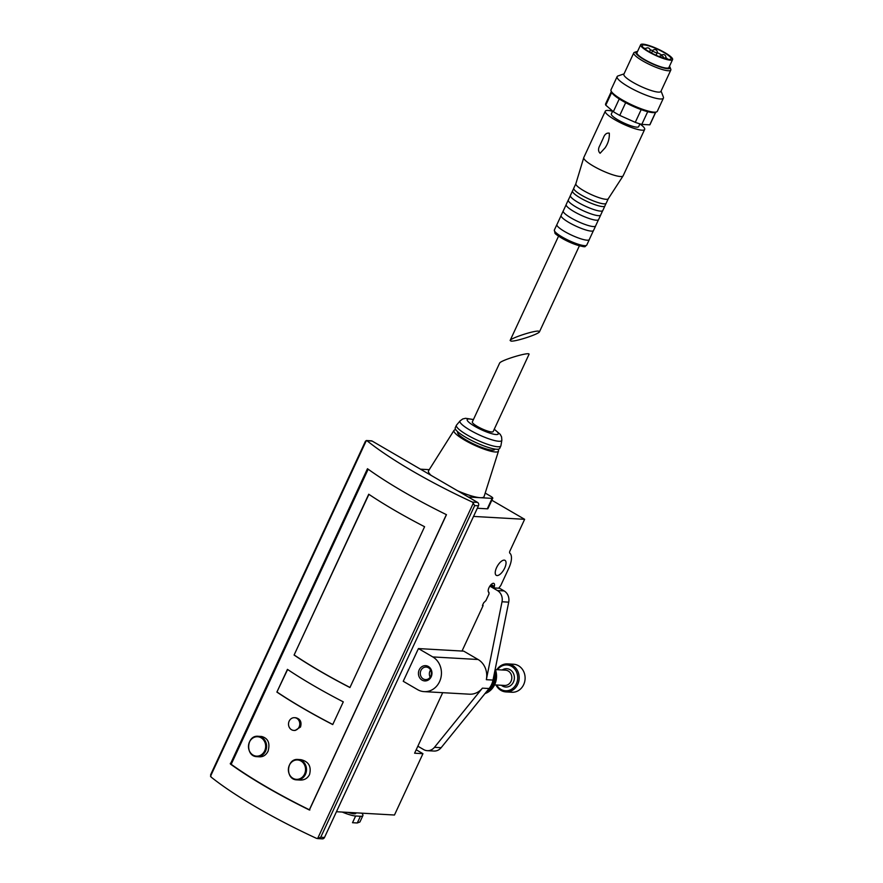 <?xml version="1.0" encoding="UTF-8"?>
<svg xmlns="http://www.w3.org/2000/svg" width="883" height="883" viewBox="0 0 883 883"><rect width="100%" height="100%" fill="white"/><g stroke="black" fill="none" stroke-linecap="round" stroke-linejoin="round"><path stroke-width="1.32" d="M493.156 431.588A11.479 2.208 -155.1 0 1 481.809 428.752A11.479 2.208 -155.1 0 1 472.328 421.919L499.579 363.2C500.33 360.264 531.125 351.103 528.961 354.458L493.156 431.588M497.913 449.237A24.525 4.702 -155.1 0 1 498.498 451.058A24.525 4.702 -155.1 0 1 474.226 445.098A24.525 4.702 -155.1 0 1 454.005 430.407L428.564 470.749A30.618 5.872 24.9 0 0 431.081 475.363M429.248 469.668L420.44 469.171M498.498 451.058L484.105 496.522A30.618 5.872 -155.1 0 1 480.209 497.692L492.129 498.365A5.099 0.982 24.9 0 0 492.769 498.2A5.099 0.982 24.9 0 0 490.529 496.18L485.186 493.078M498.674 588.199L500.738 585.572L508.751 568.31A17.351 7.406 120.2 0 0 509.811 553.155A2.55 1.093 120.2 0 1 509.966 550.926L524.634 519.314L473.52 516.423M524.634 519.314L491.831 500.231M477.306 508.255L487.284 508.818A5.099 0.982 24.9 0 0 487.924 508.652L492.769 498.2M293.785 730.418L295.11 730.484L300.507 727.018C301.887 722.007 300.33 718.917 295.827 717.758L294.514 717.68A6.38 5.64 -86.8 0 0 288.52 723.729A6.38 5.64 -86.8 0 0 293.785 730.418A6.38 5.64 -86.8 0 0 299.138 726.941A6.38 5.64 -86.8 0 0 294.514 717.68M230.397 764.038L367.471 468.718A153.112 29.371 -155.1 0 0 446.467 514.679L309.381 809.998A153.112 29.371 24.9 0 1 230.397 764.038L231.191 764.292A153.112 29.371 24.9 0 0 309.37 809.777L309.845 809.998M424.591 526.721L349.933 687.548A153.112 29.371 -155.1 0 1 294.083 655.054L368.73 494.226A153.112 29.371 24.9 0 0 424.591 526.721M343.288 701.864L332.736 724.579A153.112 29.371 -155.1 0 1 276.887 692.084L287.439 669.369A153.112 29.371 24.9 0 0 343.288 701.864M289.657 774.888A10.21 9.018 -86.8 0 0 296.909 779.866L300.375 780.064C304.503 780.119 307.56 778.287 309.547 774.557C311.567 766.477 308.675 761.51 300.871 759.656L298.057 759.49A10.21 9.018 -86.8 0 0 290.297 763.629M259.823 756.808C263.355 756.841 266.092 754.987 268.035 751.245C270.286 743.177 268.145 738.254 261.633 736.477L258.167 736.279A10.21 9.018 -86.8 0 0 250.408 740.418M368.917 494.348L294.083 655.054M287.626 669.491L276.887 692.084M473.454 502.857L317.615 838.574L316.346 838.287A153.112 29.371 24.9 0 1 211.026 777.007L210.64 774.722L365.507 441.092L367.085 440.805A153.112 29.371 -155.1 0 0 472.405 502.085L474.679 505.595L320.728 837.25L317.494 838.574L322.361 838.85A2.55 2.252 -86.8 0 0 324.502 837.459L478.454 505.804A2.55 2.252 -86.8 0 0 477.504 502.372L372.196 441.092A2.55 2.252 -86.8 0 0 371.279 440.816L366.434 440.54M336.445 811.731L394.469 815.02L422.946 753.685L414.602 753.21L442.692 692.68M462.019 651.047L483.133 605.55L482.416 605.517L483.685 602.791L485.937 600.583L489.094 593.773L488.608 592.107M494.016 587.548L494.325 586.411A5.099 2.174 120.2 0 0 493.928 583.42A5.099 2.174 120.2 0 0 489.48 586.742A5.099 2.174 120.2 0 0 488.796 592.25A5.099 2.174 120.2 0 0 489.016 592.338M504.69 568.078A8.675 3.698 120.2 0 0 504.999 560.352A8.675 3.698 120.2 0 0 497.438 565.981A8.675 3.698 120.2 0 0 496.279 575.341A8.675 3.698 120.2 0 0 504.69 568.078M355.628 815.991L352.516 822.713L357.284 822.978L359.911 821.985L362.891 815.594A19.901 3.819 -155.1 0 1 360.396 816.267L355.628 815.991A19.901 3.819 -155.1 0 1 342.229 812.062M361.71 813.166A19.901 3.819 -155.1 0 1 362.891 815.594M483.133 605.55L482.56 605.219M422.946 753.685L416.202 749.755M210.507 776.267L366.346 440.54L372.196 441.092M230.927 764.071L231.28 763.409L230.927 764.071M349.966 687.46A153.112 29.371 -155.1 0 1 294.315 655.065M332.781 724.49A153.112 29.371 -155.1 0 1 277.13 692.095M468.31 497.019L480.209 497.692A30.618 5.872 24.9 0 1 457.681 490.838M501.842 440.275L500.926 445.683A24.492 4.702 -155.1 0 1 500.849 445.926A24.492 4.702 -155.1 0 1 476.643 439.877A24.492 4.702 -155.1 0 1 456.412 425.297A24.492 4.702 -155.1 0 1 456.544 425.087L460.087 420.893A23.046 4.426 -155.1 0 0 479.005 434.8A23.046 4.426 -155.1 0 0 501.842 440.275L501.588 436.93L500.242 434.359L494.259 429.193M500.849 445.926L499.69 448.421A24.492 4.702 -155.1 0 1 475.484 442.372A24.492 4.702 -155.1 0 1 455.242 427.791L456.412 425.297M494.888 449.061L494.723 449.425A20.419 3.918 -155.1 0 1 474.557 444.392A20.419 3.918 -155.1 0 1 457.681 432.24L457.858 431.864M454.005 430.407A24.525 4.702 -155.1 0 1 455.771 429.679M490.363 585.429L494.756 587.979L499.524 588.255L504.127 590.926A10.21 9.018 93.2 0 1 508.707 602.151L493.012 680.065A18.377 16.236 93.2 0 1 489.083 688.53L441.147 747.691A10.21 9.018 93.2 0 1 433.95 751.047L427.273 750.671A10.21 9.018 93.2 0 1 423.63 749.568L417.847 746.201M489.855 586.135L497.449 590.55A10.21 9.018 93.2 0 1 502.03 601.765L486.334 679.689A18.377 16.236 93.2 0 0 478.089 659.502L463.73 651.146L418.432 648.575L432.791 656.93A18.377 16.236 93.2 0 1 440.838 678.034A18.377 16.236 93.2 0 1 424.16 691.632A18.377 16.236 93.2 0 1 417.604 689.645L403.244 681.29L418.432 648.575M489.083 688.53L482.405 688.155A18.377 16.236 93.2 0 1 469.469 694.193L424.16 691.632M482.405 688.155L434.469 747.316A10.21 9.018 93.2 0 1 427.273 750.671M431.18 676.775A7.66 6.766 93.2 0 1 419.469 677.449A7.66 6.766 93.2 0 1 424.944 665.65A7.66 6.766 93.2 0 1 431.18 676.775M430.749 676.179A6.28 5.541 93.2 0 1 425.485 679.59A6.28 5.541 93.2 0 1 420.308 673.012A6.28 5.541 93.2 0 1 426.202 667.062A6.28 5.541 93.2 0 1 430.749 676.179M501.356 685.263A9.183 8.124 -86.8 0 0 513.442 682.051A9.183 8.124 -86.8 0 0 511.908 671.179A9.183 8.124 -86.8 0 0 502.217 669.976M496.632 684.998A12.936 11.435 -86.8 0 0 514.679 686.499A12.936 11.435 -86.8 0 0 511.61 666.356A12.936 11.435 -86.8 0 0 497.493 669.711M494.557 684.877L504.623 685.451A7.66 6.766 -86.8 0 0 511.036 681.29A7.66 6.766 -86.8 0 0 505.484 670.164L495.429 669.601M430.595 670.009A6.093 5.386 -86.8 0 0 430.187 677.162M495.97 684.965A14.04 12.406 -86.8 0 0 505.992 691.919A14.04 12.406 -86.8 0 0 518.718 681.533A14.04 12.406 -86.8 0 0 512.582 665.407A14.04 12.406 -86.8 0 0 507.57 663.895A14.04 12.406 -86.8 0 0 496.831 669.678M505.992 691.919L511.908 692.25A14.04 12.406 -86.8 0 0 524.645 681.864A14.04 12.406 -86.8 0 0 518.509 665.749A14.04 12.406 -86.8 0 0 513.498 664.226L507.57 663.895M492.328 684.424A17.859 15.784 93.2 0 1 486.986 691.124A17.859 15.784 93.2 0 0 492.328 684.424A17.859 15.784 93.2 0 0 494.116 674.612A17.859 15.784 93.2 0 1 492.328 684.424M493.52 684.491A17.859 15.784 93.2 0 1 485.694 692.725A17.859 15.784 93.2 0 0 493.52 684.491A17.859 15.784 93.2 0 0 494.778 671.323A17.859 15.784 93.2 0 1 493.52 684.491M495.231 669.06A17.859 15.784 93.2 0 1 494.712 684.557A17.859 15.784 93.2 0 1 485.01 693.563M538.531 331.114C533.729 330.551 510.551 338.2 510.12 340.485L511.091 341.114C515.893 341.666 539.072 334.028 539.502 331.743L538.531 331.114M611.323 91.556L605.617 103.863A24.492 4.702 24.9 0 0 605.782 105.176L613.343 111.666A24.492 4.702 24.9 0 0 619.756 115.397L635.274 122.34A24.492 4.702 24.9 0 0 641.798 124.393L649.767 124.845A24.492 4.702 24.9 0 0 650.054 124.492L655.76 112.185M605.782 105.176L611.687 92.461A24.492 4.702 24.9 0 0 619.248 98.951A24.492 4.702 24.9 0 0 625.661 102.682A24.492 4.702 24.9 0 0 641.179 109.624A24.492 4.702 24.9 0 0 647.703 111.677A24.492 4.702 24.9 0 0 655.142 112.406L656.455 111.953A25.519 4.89 24.9 0 0 657.305 111.291L663.42 98.112A25.519 4.89 24.9 0 0 663.376 97.042L661.069 91.07M624.027 73.874L617.979 75.96A25.519 4.89 24.9 0 0 617.129 76.622L611.014 89.801A25.519 4.89 24.9 0 0 611.058 90.872L611.555 92.174A24.492 4.702 24.9 0 0 611.687 92.461M635.274 122.34L641.179 109.624M641.798 124.393L647.703 111.677M619.756 115.397L625.661 102.682M613.343 111.666L619.248 98.951M649.767 124.845L655.616 112.24M575.871 183.708L573.773 188.2A17.859 3.422 24.9 0 0 573.718 188.432L572.648 190.739A17.859 3.422 24.9 0 0 572.515 190.927L570.407 195.474A17.859 3.422 24.9 0 0 570.341 195.706L568.431 199.823A17.859 3.422 24.9 0 0 568.288 200.022L566.18 204.558A17.859 3.422 24.9 0 0 566.124 204.79L563.365 210.728A17.859 3.422 24.9 0 0 563.233 210.916L561.124 215.463A17.859 3.422 24.9 0 0 561.058 215.695L557.041 224.348A17.859 3.422 24.9 0 0 556.908 224.547A17.859 3.422 24.9 0 0 571.665 235.176A17.859 3.422 24.9 0 0 589.314 239.591A17.859 3.422 24.9 0 0 589.369 239.359L593.387 230.706A17.859 3.422 24.9 0 0 593.531 230.507L595.639 225.96A17.859 3.422 24.9 0 0 595.694 225.728L598.453 219.801A17.859 3.422 24.9 0 0 598.586 219.602L600.694 215.055A17.859 3.422 24.9 0 0 600.76 214.823L602.67 210.717A17.859 3.422 24.9 0 0 602.802 210.518L604.91 205.971A17.859 3.422 24.9 0 0 604.976 205.739L606.047 203.443A17.859 3.422 24.9 0 0 606.18 203.245L608.266 198.741A17.859 3.422 24.9 0 1 608.244 198.785L623.1 175.883A21.689 4.161 24.9 0 0 623.144 175.783L644.656 129.437A21.689 4.161 24.9 0 0 639.899 123.929M561.058 215.695A17.859 3.422 24.9 0 0 575.882 226.092A17.859 3.422 24.9 0 0 593.387 230.706M563.233 210.916A17.859 3.422 24.9 0 0 577.99 221.545A17.859 3.422 24.9 0 0 595.639 225.96M566.124 204.79A17.859 3.422 24.9 0 0 580.948 215.187A17.859 3.422 24.9 0 0 598.453 219.801M568.288 200.022A17.859 3.422 24.9 0 0 583.056 210.651A17.859 3.422 24.9 0 0 600.694 215.055M570.341 195.706A17.859 3.422 24.9 0 0 585.164 206.103A17.859 3.422 24.9 0 0 602.67 210.717M572.515 190.927A17.859 3.422 24.9 0 0 587.272 201.556A17.859 3.422 24.9 0 0 604.91 205.971M573.718 188.432A17.859 3.422 24.9 0 0 588.531 198.83A17.859 3.422 24.9 0 0 606.047 203.443M575.882 183.664A17.859 3.422 24.9 0 0 575.848 183.752A17.859 3.422 24.9 0 0 590.65 194.293A17.859 3.422 24.9 0 0 608.244 198.785M612.592 111.247A21.689 4.161 24.9 0 0 608.034 110.441A21.689 4.161 24.9 0 0 605.308 111.17L583.795 157.516A21.689 4.161 24.9 0 0 583.762 157.627A21.689 4.161 24.9 0 0 601.72 170.419A21.689 4.161 24.9 0 0 623.1 175.883M605.308 111.17A21.689 4.161 24.9 0 0 623.232 124.084A21.689 4.161 24.9 0 0 644.656 129.437M609.303 133.156C609.568 138.421 608.177 143.311 605.109 147.825L600.109 153.267C598.122 151.335 598.045 148.73 599.877 145.463L603.343 137.936C604.656 134.304 606.643 132.715 609.303 133.156M612.67 111.092L611.334 113.973A15.055 2.892 24.9 0 0 623.773 122.925A15.055 2.892 24.9 0 0 638.641 126.644L639.932 123.874M611.058 90.872A25.519 4.89 24.9 0 0 632.096 104.989A25.519 4.89 24.9 0 0 656.455 111.953M617.129 76.622A25.519 4.89 24.9 0 0 638.21 91.81A25.519 4.89 24.9 0 0 663.42 98.112M637.504 51.512A18.885 3.62 24.9 0 0 636.433 51.667L634.458 52.351A20.419 3.918 24.9 0 0 633.784 52.881L623.873 74.227A20.419 3.918 24.9 0 0 640.738 86.379A20.419 3.918 24.9 0 0 660.903 91.424L670.815 70.066A20.419 3.918 24.9 0 0 670.782 69.205L670.02 67.263A18.885 3.62 24.9 0 0 669.446 66.335M633.784 52.881A20.419 3.918 24.9 0 0 650.65 65.022A20.419 3.918 24.9 0 0 670.815 70.066M636.433 51.667A18.885 3.62 24.9 0 0 651.4 63.399A18.885 3.62 24.9 0 0 670.02 67.263M640.65 44.746L636.963 52.693A17.605 3.377 24.9 0 0 651.511 63.168A17.605 3.377 24.9 0 0 668.895 67.527L672.592 59.569A17.605 3.377 24.9 0 0 661.566 50.828A17.605 3.377 24.9 0 0 642.857 44.15A17.605 3.377 24.9 0 0 640.65 44.746A17.605 3.377 24.9 0 0 655.197 55.221A17.605 3.377 24.9 0 0 672.592 59.569M644.182 44.923A15.916 3.057 24.9 0 0 642.129 45.673A15.916 3.057 24.9 0 0 655.329 54.923A15.916 3.057 24.9 0 0 670.925 59.04A15.916 3.057 24.9 0 0 661.577 51.214A15.916 3.057 24.9 0 0 644.182 44.923M667.846 59.26A14.801 2.837 24.9 0 0 665.826 57.561M661.842 55.033A14.801 2.837 24.9 0 0 657.239 52.627M652.669 50.64A14.801 2.837 24.9 0 0 650.031 49.658M645.937 48.477A14.801 2.837 24.9 0 0 643.95 48.168M446.368 514.634L309.37 809.777M368.167 469.215L231.191 764.292M320.728 837.25L324.502 837.459M474.679 505.595L478.454 505.804M472.405 502.085L477.504 502.372M348.034 812.393A14.801 2.837 24.9 0 0 355.904 812.835M494.325 586.411L491.136 584.557M357.284 822.978L360.396 816.267M230.286 763.354L231.114 763.398M305.463 774.325A10.21 9.018 -86.8 0 0 298.057 759.49C286.258 758.155 285.032 779.866 296.909 779.866A10.21 9.018 -86.8 0 0 305.463 774.325M304.558 774.071A9.713 8.587 -86.8 0 0 300.982 761.003A9.713 8.587 -86.8 0 0 289.37 765.23A9.713 8.587 -86.8 0 0 292.946 778.298A9.713 8.587 -86.8 0 0 304.558 774.071M265.573 751.113A10.21 9.018 -86.8 0 0 258.167 736.279C246.368 734.943 245.132 756.654 257.019 756.665A10.21 9.018 -86.8 0 0 265.573 751.113M249.768 751.676A10.21 9.018 -86.8 0 0 257.019 756.665L259.823 756.819M264.668 750.859A9.713 8.587 -86.8 0 0 261.081 737.791A9.713 8.587 -86.8 0 0 249.47 742.018A9.713 8.587 -86.8 0 0 253.057 755.086A9.713 8.587 -86.8 0 0 264.668 750.859M492.129 498.365L487.284 508.818M494.182 429.37A17.13 3.289 -155.1 0 1 492.946 434.006A17.13 3.289 -155.1 0 1 470.606 423.641A17.13 3.289 -155.1 0 1 473.354 419.701M504.127 590.926L497.449 590.55M508.707 602.151L502.03 601.765M493.012 680.065L486.334 679.689M432.791 656.93L478.089 659.502M441.147 747.691L434.469 747.316M555.186 231.909A16.335 3.135 24.9 0 0 568.619 241.732A16.335 3.135 24.9 0 0 584.789 245.662M586.776 245.044L585.33 246.28C585.429 247.593 579.789 246.059 568.442 241.677C558.994 236.633 554.491 233.708 554.921 232.88L554.369 229.999A17.859 3.422 24.9 0 0 569.138 240.629A17.859 3.422 24.9 0 0 586.776 245.044L589.314 239.591M645.318 49.249A2.55 2.55 0 0 1 648.718 48.123A2.55 2.55 0 0 1 649.91 51.49L648.42 51.291M652.416 51.059A2.55 2.55 0 0 1 655.804 49.812A2.55 2.55 0 0 1 657.051 53.201L652.416 51.059L651.499 53.024M661.157 55.761A2.55 2.55 0 0 1 664.535 54.878A2.55 2.55 0 0 1 665.627 58.19L663.652 57.803M367.792 468.95L230.927 763.795M473.431 419.524L465.595 418.299L462.769 418.939L460.087 420.893M539.502 331.743L579.403 245.794M510.12 340.485L558.564 236.125M554.369 229.999L556.908 224.547M575.848 183.752L583.762 157.627M663.707 58.223A2.55 2.55 0 0 0 659.248 56.622M657.051 53.201L656.091 55.276M599.877 145.463L603.343 137.936"/></g></svg>
